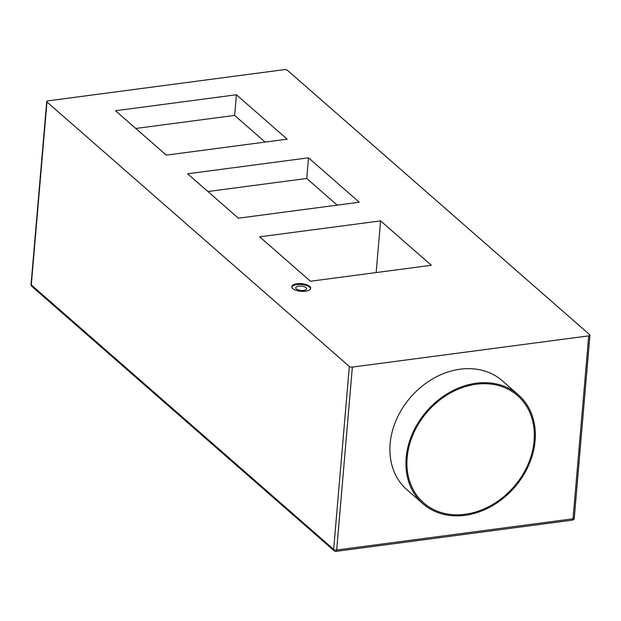 <?xml version="1.0" encoding="UTF-8"?>
<svg xmlns="http://www.w3.org/2000/svg" width="621" height="621" viewBox="0 0 621 621"><rect width="100%" height="100%" fill="white"/><g stroke="black" fill="none" stroke-linecap="round" stroke-linejoin="round"><path stroke-width="0.93" d="M291.777 287.081A9.509 3.819 -175.1 0 1 299.625 284.402A9.509 3.819 -175.1 0 1 309.615 287.181A9.509 3.819 -175.1 0 1 310.601 288.687M309.685 286.351A9.509 3.819 -175.1 0 1 310.694 288.284A9.509 3.819 -175.1 0 1 303.258 291.358A9.509 3.819 -175.1 0 1 292.763 288.586A9.509 3.819 -175.1 0 1 291.754 286.661A9.509 3.819 -175.1 0 1 299.19 283.58A9.509 3.819 -175.1 0 1 309.685 286.351M534.099 440.887A71.291 57.248 131.2 0 0 517.565 395.608A71.291 57.248 131.2 0 0 450.132 393.14A71.291 57.248 131.2 0 0 407.159 457.654A71.291 57.248 131.2 0 0 423.701 502.925A71.291 57.248 131.2 0 0 491.133 505.401A71.291 57.248 131.2 0 0 534.099 440.887M464.974 515.314A72.393 58.133 -48.8 0 1 422.971 503.763A72.393 58.133 -48.8 0 1 412.592 433.311A72.393 58.133 -48.8 0 1 476.291 383.227A72.393 58.133 -48.8 0 1 518.294 394.777A72.393 58.133 -48.8 0 1 528.673 465.23A72.393 58.133 -48.8 0 1 464.974 515.314M422.971 503.763L406.926 489.728A72.393 58.133 -48.8 0 1 396.555 419.276A72.393 58.133 -48.8 0 1 460.254 369.192A72.393 58.133 -48.8 0 1 502.249 380.743L518.294 394.777M305.99 287.655A5.434 2.181 -175.1 0 1 306.564 288.757A5.434 2.181 -175.1 0 1 302.318 290.519A5.434 2.181 -175.1 0 1 296.318 288.936A5.434 2.181 -175.1 0 1 295.743 287.834A5.434 2.181 -175.1 0 1 299.99 286.071A5.434 2.181 -175.1 0 1 305.99 287.655M31.05 284.465A2.267 2.267 0 0 0 31.818 286.366A2.267 1.816 -48.8 0 1 31.291 284.923A2.267 0.908 4.9 0 1 31.05 284.465L46.73 101.541A2.267 0.908 4.9 0 1 47.972 100.85L284.317 69.63A2.267 0.908 4.9 0 1 287.352 70.251L589.709 334.719A2.267 0.908 4.9 0 1 589.95 335.177A2.267 0.908 4.9 0 1 588.708 335.876L573.028 518.799A2.267 0.908 4.9 0 0 574.27 518.1L589.95 335.177M310.453 281.243L259.687 236.842L380.58 220.874L431.347 265.276L310.453 281.243M238.371 218.188L187.604 173.787L308.497 157.819L359.264 202.221L238.371 218.188M236.407 94.765L287.174 139.174L166.281 155.141L115.514 110.732L236.407 94.765L234.637 115.413L265.128 142.085M46.73 101.541A2.267 0.908 4.9 0 0 46.971 101.999L349.328 366.468A2.267 0.908 4.9 0 0 352.363 367.089L588.708 335.876M376.155 272.565L380.58 220.874M207.88 191.524L306.727 178.468L308.497 157.819M306.727 178.468L337.219 205.132M135.789 128.469L234.637 115.413M349.328 366.468L333.648 549.391L31.291 284.923L46.971 101.999M352.363 367.089L336.683 550.012L573.028 518.799A2.267 0.994 82.5 0 1 572.306 520.15A2.267 2.267 0 0 0 574.27 518.1M335.961 551.37A2.267 2.267 0 0 1 334.176 550.827A2.267 1.816 131.2 0 1 333.648 549.391A2.267 0.908 4.9 0 0 336.683 550.012A2.267 0.994 82.5 0 1 335.961 551.37L572.306 520.15M334.176 550.827L31.818 286.366"/></g></svg>
